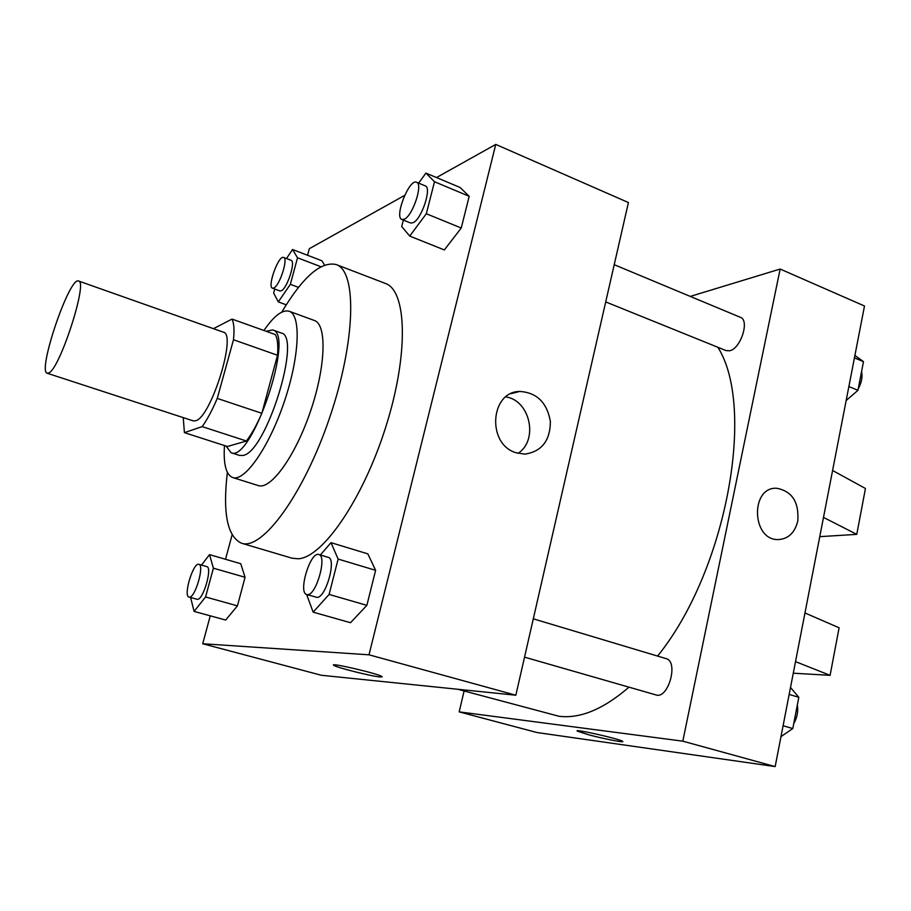 <?xml version="1.0" encoding="UTF-8"?>
<svg xmlns="http://www.w3.org/2000/svg" width="911" height="911" viewBox="0 0 911 911"><rect width="100%" height="100%" fill="white"/><g stroke="black" fill="none" stroke-linecap="round" stroke-linejoin="round"><path stroke-width="1.37" d="M48.955 372.895L47.247 373.271C37.021 371.745 69.543 275.999 78.585 281.021C88.196 281.055 60.149 368.26 48.955 372.895M78.585 281.021L223.377 332.185C237.076 333.813 210.862 417.762 195.637 420.757L193.257 420.882L47.247 373.271M232.032 319.078L275.304 334.553C277.548 338.573 278.276 345.474 277.513 355.256L261.833 413.309L217.262 398.403L233.489 339.757C234.48 329.919 233.99 323.029 232.032 319.078L213.447 328.666M261.833 413.309C256.811 424.833 251.687 434.069 246.425 441.015L227.42 446.504L184.409 432.645L183.236 417.614M184.409 432.645L202.185 426.621C207.252 419.515 212.274 410.109 217.262 398.403M246.425 441.015L202.185 426.621M226.11 446.083L230.984 452.676C251.265 463.597 295.403 333.631 272.674 329.941L266.137 331.274M272.674 329.941L281.146 332.982C302.338 335.829 266.012 452.926 242.964 455.432L239.559 455.42L230.984 452.676M277.513 355.256L233.489 339.757M224.47 445.547C223.286 464.109 226.03 474.768 232.715 477.546C244.592 481.987 268.779 447.665 284.107 402.275C299.594 356.93 301.313 314.978 289.186 311.266C282.41 309.41 273.983 315.821 263.928 330.488M232.715 477.546L258.246 485.563C270.704 490.175 295.301 456.297 310.514 411.237C325.887 366.245 327.015 324.384 314.318 320.467L289.186 311.266M227.363 472.376C222.603 513.064 227.317 536.67 241.506 543.207C262.049 550.836 303.614 494.696 329.623 417.728C355.871 340.839 357.089 271 336.159 264.543C320.923 261.081 302.805 276.944 281.795 312.109M336.159 264.543L385.319 283.412C406.898 290.45 408.914 353.867 385.945 426.462C363.193 499.091 322.426 557.987 298.079 558.785L291.998 558.181L241.506 543.207M321.856 260.751L324.589 264.999L321.856 260.751L292.545 249.512L286.487 258.542M403.357 220.075L401.694 226.532L409.734 236.086L444.34 249.944L461.251 228.023L469.188 196.298L460.066 187.472L425.915 173.09L418.65 183.134M210.259 615.836L202.72 643.747L369.001 654.804L495.755 144.416L436.506 177.554M404.632 195.387L309.33 248.692L307.554 255.262M232.089 534.916L225.518 559.274M190.627 597.525L194.089 611.406L225.655 620.049L237.441 605.861L245.059 577.278L240.743 563.704L209.53 554.628L201.468 565.082M306.654 594.519L313.145 612.146L350.507 622.714L366.86 605.348L375.617 570.32L367.839 553.865L330.989 542.66L320.353 554.981M495.755 144.416L628.419 202.549L515.842 695.218L321.355 675.267L202.72 643.747M515.842 695.218L369.001 654.804M515.945 452.71C486.736 444.249 490.084 391.639 519.646 391.457C536.773 392.482 547.021 402.514 550.392 421.565C550.176 440.776 541.646 451.64 524.782 454.133L515.945 452.71M382.233 676.862L380.138 676.964C371.597 676.315 336.296 667.478 333.847 665.36C327.914 661.944 378.737 673.753 381.982 676.554L380.138 676.975C371.597 676.315 336.307 667.467 333.847 665.36L333.585 665.041M505.833 396.911C530.134 400.259 538.754 440.264 518.017 453.336M628.977 687.156C603.503 709.168 580.193 718.87 559.047 716.285L457.664 689.251M717.834 347.262C756.107 407.08 726.602 571.015 657.583 656.068M524.542 657.15L655.977 694.922C668.31 699.489 678.9 661.386 666.1 658.63L533.299 618.82M614.219 264.691L740.381 317.313C749.947 320.216 740.666 348.947 729.563 350.769L726.09 350.598L605.713 301.917M464.098 691.005L459.178 711.878L682.806 741.167L780.146 269.041L690.276 296.417M682.806 741.167L775.17 766.584L536.818 732.501L459.178 711.878M775.17 766.584L864.493 306.005L780.146 269.041M797.774 521.081C794.779 532.946 788.163 539.118 777.914 539.585C751.529 539.972 750.311 486.759 776.65 488.25C792.103 491.177 799.152 502.12 797.774 521.081C799.141 502.12 792.103 491.177 776.639 488.25C750.3 486.77 751.529 539.972 777.914 539.585C788.152 539.118 794.768 532.946 797.763 521.081M577.198 730.918L588.062 734.608L577.369 731.146C572.438 728.288 620.163 739.026 622.623 741.338C625.572 743.114 603.128 738.73 588.062 734.619C602.069 738.434 623.124 742.659 622.794 741.554M819.763 536.659L856.773 534.37L823.498 517.402M804.96 612.966L839.099 627.781L830.092 675.336L793.276 673.206M795.519 661.637L830.092 675.336M832.597 470.486L865.45 488.49L856.773 534.37M313.145 612.146L329.11 594.428L338.129 559.069L330.989 542.66M318.839 554.537L328.211 557.338C336.888 558.682 325.774 598.299 316.948 597.365L306.768 594.553C297.738 592.856 310.378 551.03 318.839 554.537C327.402 555.835 316.231 595.555 307.508 594.644L306.768 594.553M350.507 622.714L366.86 605.348L329.11 594.428M366.86 605.348L375.617 570.32L338.129 559.069M375.617 570.32L367.839 553.865M409.734 236.086L426.325 213.743L434.49 181.744L425.915 173.09M416.578 182.28L425.278 185.901C432.065 187.541 421.656 219.175 413.173 222.683L410.61 223.013L401.899 219.494C393.962 217.251 409.278 178.34 416.578 182.28C423.285 183.863 412.842 215.588 404.438 219.152L401.899 219.494M444.34 249.944L461.251 228.023L426.325 213.743M461.251 228.023L469.188 196.298L434.49 181.744M469.188 196.298L460.066 187.472M194.089 611.406L205.579 596.978L213.39 568.179L209.53 554.628M198.883 564.33L206.797 566.608C212.696 567.302 203.278 600.11 197.368 599.336L189.021 597.081C182.963 596.158 193.291 561.928 198.883 564.33C204.702 565.002 195.239 597.878 189.408 597.126L189.021 597.081M225.655 620.049L237.441 605.861L205.579 596.978M237.441 605.861L245.059 577.278L213.39 568.179M245.059 577.278L240.743 563.704M274.735 289.038L273.642 293.012L278.299 301.894L290.347 284.334L297.533 257.802L292.545 249.512M283.628 257.449L291.064 260.284C295.961 261.161 287.261 288.423 281.328 290.768L279.928 290.962L272.48 288.195C266.969 286.942 278.618 254.795 283.628 257.449C288.457 258.303 279.723 285.621 273.858 288.001L272.48 288.195M286.248 304.821L278.299 301.894M298.523 287.398L290.347 284.334M320.866 266.707L297.533 257.802M780.978 736.635L792.798 728.549L798.81 697.325L790.509 687.475M792.798 728.549L783.084 725.748M798.81 697.325L789.165 694.433M797.341 704.977C798.366 711.411 797.171 717.64 793.732 723.676M846.16 400.544L857.968 390.284L863.48 361.656L854.905 355.438M857.968 390.284L848.87 386.56M863.48 361.656L854.438 357.864M861.567 371.586C862.717 376.858 861.624 382.574 858.264 388.735M856.215 391.798L849.826 397.355M511.105 393.632L519.646 391.457"/></g></svg>
